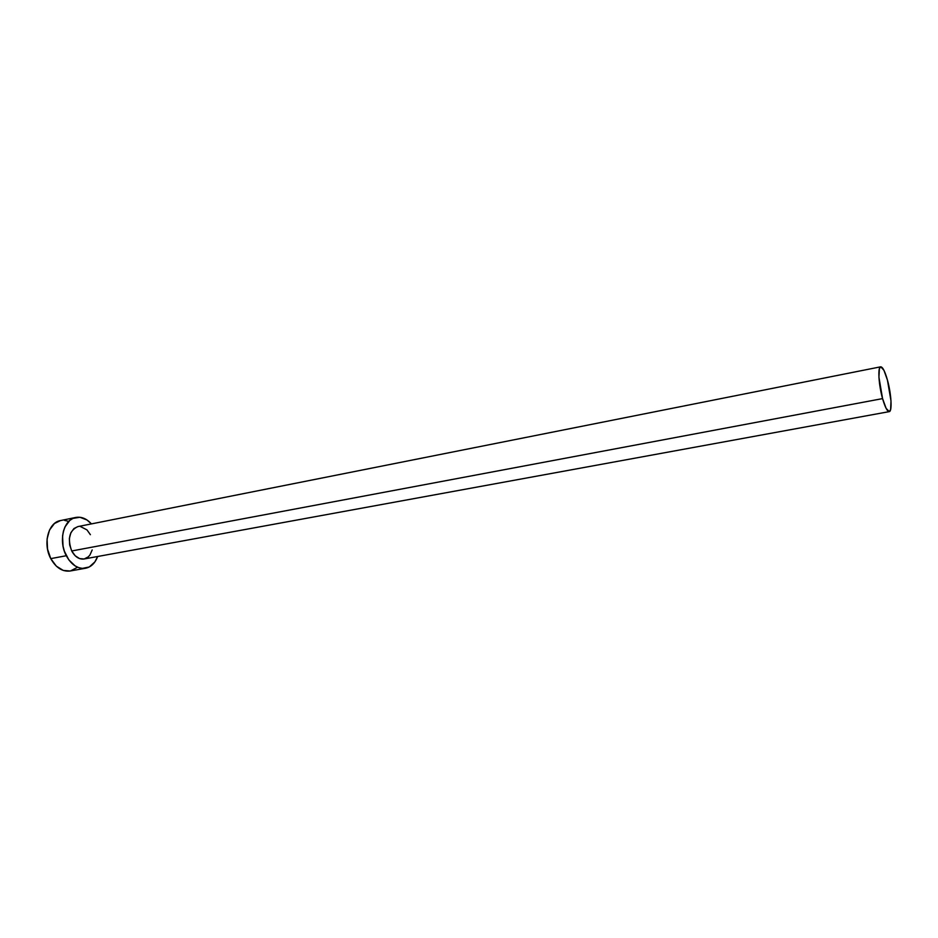 <?xml version="1.0" encoding="UTF-8"?>
<svg xmlns="http://www.w3.org/2000/svg" width="938" height="938" viewBox="0 0 938 938"><rect width="100%" height="100%" fill="white"/><g stroke="black" fill="none" stroke-linecap="round" stroke-linejoin="round"><path stroke-width="1.41" d="M880.688 366.817L77.866 526.593C69.353 530.533 67.302 538.658 71.722 550.981L882.564 398.603C878.625 384.779 877.605 366.805 880.688 366.817C882.705 366.934 884.956 371.354 887.43 380.054C891.299 393.702 892.366 411.536 889.247 411.63C887.289 411.548 885.062 407.209 882.564 398.603L71.722 550.981C75.028 556.902 79.132 559.564 84.057 558.989L79.613 558.602L75.228 555.8L71.722 550.981L69.658 544.896L69.365 538.471L70.878 532.725L73.95 528.54L77.889 526.593M75.849 517.436L60.489 520.567C48.284 522.349 42.62 543.829 50.769 558.626C55.963 567.771 62.412 571.899 70.127 571.008L85.522 568.252C77.889 569.132 71.464 564.969 66.293 555.73L50.769 558.626L66.293 555.73C58.144 540.816 63.725 519.206 75.849 517.436C81.454 516.498 86.648 518.655 91.408 523.896L87.011 519.992L79.929 517.26L72.941 518.397L69.822 520.402L64.968 526.945L63.421 531.236L62.565 535.997L63.034 546.127L64.335 551.098L68.814 559.857L75.169 565.942L78.733 567.654L82.368 568.416L89.286 566.962L94.902 561.885L97.634 556.504C95.137 563.14 91.115 567.056 85.557 568.252M80.363 526.488L86.976 529.9L90.388 534.683M92.194 549.938L89.942 554.991L88.278 556.867L84.197 558.966M60.524 520.555L54.416 523.533L49.515 530.04L47.076 539.022L47.521 549.082L50.769 558.626L56.315 566.13L63.256 570.433L70.151 570.996M70.502 570.925L76.928 567.596M68.204 521.258L64.581 520.379M887.43 380.054L883.936 370.299L880.77 366.793L879.375 368.681L878.929 377.252L882.564 398.603L886.14 408.417L889.294 411.618L890.631 409.507L890.994 400.889L887.43 380.054M84.057 558.989L889.247 411.63"/></g></svg>
